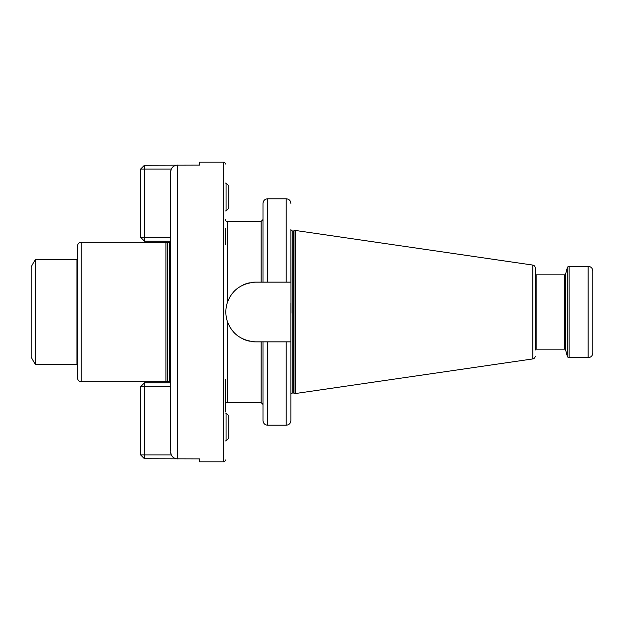 <?xml version="1.0" encoding="UTF-8"?>
<svg xmlns="http://www.w3.org/2000/svg" width="624" height="624" viewBox="0 0 624 624"><rect width="100%" height="100%" fill="white"/><g stroke="black" fill="none" stroke-linecap="round" stroke-linejoin="round"><path stroke-width="0.94" d="M140.595 169.112L144.448 169.112L144.448 165.259L140.595 169.112L140.595 237.307L144.448 241.16L170.555 241.16M170.555 172.169L170.555 450.614M170.555 249.475L170.555 228.571M165.906 381.677L165.906 242.323L81.136 242.323L81.136 381.677L165.906 381.677L167.528 381.248A0.928 0.928 0 0 1 167.762 381.209L169.627 381.209A0.928 0.928 0 0 1 170.555 382.145M165.906 242.323L167.528 242.752A0.928 0.928 0 0 0 167.762 242.791L169.627 242.791A0.928 0.928 0 0 0 170.555 241.855M81.136 381.677A3.487 3.487 0 0 1 77.649 378.191L77.649 245.809A3.487 3.487 0 0 1 81.136 242.323M77.649 363.558A0.694 0.694 0 0 1 76.955 364.26L35.225 364.26L31.2 357.287L31.2 266.713L35.225 259.74L76.955 259.74L76.955 364.26M77.649 260.442A0.694 0.694 0 0 0 76.955 259.74M35.225 259.74L35.225 364.26M225.365 228.571L225.365 244.834M225.365 379.166L225.365 411.684M226.699 319.145A29.843 29.843 0 0 0 227.23 321.017C225.373 315.034 225.373 309.02 227.23 302.983L227.23 221.419A1.856 1.856 0 0 1 225.365 219.562M286.221 341.843L286.221 425.225C289.037 424.952 290.589 423.4 290.862 420.584L290.862 341.843L267.641 341.843L267.641 425.225C264.818 424.952 263.266 423.4 262.993 420.584L262.993 341.843L261.136 341.843L261.136 402.581L227.23 402.581A1.856 1.856 0 0 0 225.365 404.438M290.862 341.843L290.862 320.674M290.94 313.186L290.862 229.546A1.396 1.396 0 0 0 292.258 230.942L293.592 230.942A1.396 1.396 0 0 0 293.951 230.896L295.511 230.474L532.818 265.083A2.785 2.785 0 0 1 535.197 267.844L535.197 336.391M262.993 282.157L262.993 203.416C263.266 200.6 264.818 199.048 267.641 198.775L267.641 282.157L255.676 282.157A29.843 29.843 0 0 0 252.502 282.321M267.641 341.843L262.993 341.843M290.862 229.546L290.862 282.157L267.641 282.157M290.862 394.454A1.396 1.396 0 0 1 292.258 393.058L293.592 393.058A1.396 1.396 0 0 1 293.951 393.104L295.511 393.526L295.511 230.474M290.862 303.264L290.862 320.736M249.374 282.828A29.843 29.843 0 0 0 246.745 283.522M246.293 283.67A29.843 29.843 0 0 0 243.266 284.856M240.755 286.151A29.843 29.843 0 0 0 240.341 286.4M237.619 288.233A29.843 29.843 0 0 0 235.232 290.254M235.014 290.464A29.843 29.843 0 0 0 233.134 292.445M232.307 293.444A29.843 29.843 0 0 0 231.27 294.817M230.155 296.533A29.843 29.843 0 0 0 229.648 297.391M228.29 300.128A29.843 29.843 0 0 0 226.699 304.863M226.262 306.961A29.843 29.843 0 0 0 225.982 309.02M225.849 311.025A29.843 29.843 0 0 0 225.849 313.022M225.989 315.019A29.843 29.843 0 0 0 226.262 317.062M252.509 341.679A29.843 29.843 0 0 0 255.676 341.843C241.332 340.79 231.847 333.84 227.23 321.017A29.843 29.843 0 0 0 228.298 323.879M229.663 326.625A29.843 29.843 0 0 0 230.217 327.569M231.286 329.199A29.843 29.843 0 0 0 232.261 330.502M233.158 331.586A29.843 29.843 0 0 0 234.998 333.52M235.271 333.778A29.843 29.843 0 0 0 237.658 335.798M240.373 337.623A29.843 29.843 0 0 0 240.77 337.857M243.298 339.152A29.843 29.843 0 0 0 246.308 340.337M246.675 340.454A29.843 29.843 0 0 0 249.389 341.172M261.136 341.843L255.676 341.843M227.23 302.983C231.808 290.191 241.285 283.241 255.676 282.157M295.511 393.526L532.818 358.917A2.785 2.785 0 0 0 535.197 356.156M535.197 287.609L535.197 267.844M569.088 357.638A1.856 1.856 0 0 1 567.294 356.265L565.578 349.853A0.928 0.928 0 0 0 564.681 349.159L536.125 349.159A0.928 0.928 0 0 0 535.197 350.087L535.197 273.913A0.928 0.928 0 0 0 536.125 274.841L564.681 274.841A0.928 0.928 0 0 0 565.578 274.147L567.294 267.735A1.856 1.856 0 0 1 569.088 266.362L588.151 266.362L588.151 357.638L569.088 357.638L569.088 266.362M592.8 278.32L592.8 271.003A4.649 4.649 0 0 0 588.151 266.362M592.8 271.003L592.8 352.997A4.649 4.649 0 0 1 588.151 357.638M592.8 352.997L592.8 345.68M225.365 459.95A1.856 1.856 0 0 1 223.509 461.807L199.586 461.807L199.586 458.874L144.448 458.741L144.448 454.888L171.265 454.888C172.606 457.431 174.697 458.765 177.52 458.874L177.52 165.126C174.689 165.243 172.606 166.569 171.265 169.112L170.555 172.24M225.365 164.05A1.856 1.856 0 0 0 223.509 162.193L223.509 461.807M199.586 162.193L199.586 165.126L199.586 162.193L223.509 162.193M199.586 165.126L144.448 165.259M199.586 458.874L199.586 461.807M171.265 454.888L170.555 451.76M140.595 386.693L144.448 382.84L144.448 386.693L140.595 386.693L140.595 454.888L144.448 454.888L144.448 386.693L170.555 386.693M171.265 169.112L144.448 169.112L144.448 237.307L170.555 237.307M170.641 452.86L170.875 453.882M170.875 170.118L170.641 171.14M140.595 237.307L144.448 237.307L144.448 241.16M144.448 382.84L170.555 382.84M140.595 454.888L144.448 458.741M225.365 413.033L226.067 413.033L226.067 440.903L225.365 440.903M226.067 440.903L228.852 438.118L228.852 415.818L226.067 413.033M225.365 183.097L226.067 183.097L226.067 210.967L225.365 210.967M226.067 210.967L228.852 208.182L228.852 185.882L226.067 183.097M169.627 381.209L169.627 242.791M167.762 381.209L167.762 242.791M167.528 381.248L167.528 242.752M286.221 282.157L286.221 198.775L267.641 198.775M292.258 393.058L292.258 230.942M261.136 282.157L261.136 221.419L262.993 219.562M227.23 402.581L227.23 321.017M293.592 393.058L293.592 230.942M293.951 393.104L293.951 230.896M532.818 358.917L532.818 265.083M536.125 349.159L536.125 274.841M564.681 349.159L564.681 274.841M565.578 349.853L565.578 274.147M567.294 356.265L567.294 267.735M286.221 425.225L267.641 425.225M286.221 198.775C289.037 199.048 290.589 200.6 290.862 203.416M261.136 402.581L262.993 404.438M261.136 221.419L227.23 221.419"/></g></svg>
